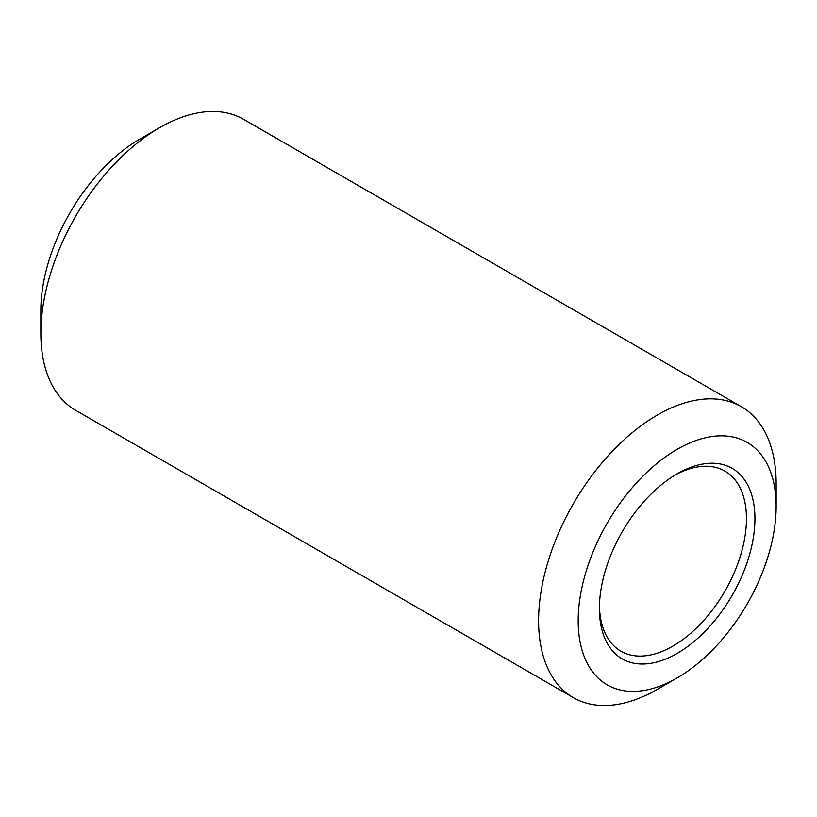<?xml version="1.0" encoding="UTF-8"?>
<svg xmlns="http://www.w3.org/2000/svg" width="817" height="817" viewBox="0 0 817 817"><rect width="100%" height="100%" fill="white"/><g stroke="black" fill="none" stroke-linecap="round" stroke-linejoin="round"><path stroke-width="1.23" d="M677.17 473.809A109.989 63.501 -60 0 1 754.939 518.713A109.989 63.501 -60 0 1 677.17 653.416A109.989 63.501 -60 0 1 599.392 608.512A109.989 63.501 -60 0 1 677.17 473.809L677.16 473.809M657.368 689.334A167.975 96.988 -60 0 1 657.368 689.344A167.975 96.988 -60 0 1 657.368 689.334L677.17 677.906A139.983 80.822 -60 0 1 578.181 620.757A139.983 80.822 -60 0 1 677.17 449.319A139.983 80.822 -60 0 1 776.15 506.469A139.983 80.822 -60 0 1 677.17 677.906L657.368 689.334A167.975 96.988 -60 0 1 573.381 697.657A167.975 96.988 -60 0 1 573.381 503.691A167.975 96.988 -60 0 1 741.356 406.713A167.975 96.988 -60 0 1 776.15 483.603L776.15 506.469M599.423 606.01A103.984 60.039 120 0 0 620.93 651.22A103.984 60.039 120 0 0 672.922 646.073A103.984 60.039 120 0 0 740.856 554.437A103.984 60.039 120 0 0 724.914 471.113A103.984 60.039 120 0 0 675.016 475.085M573.381 697.657L75.644 410.287A167.975 96.988 -60 0 1 40.85 333.397L40.85 310.531A139.983 80.822 -60 0 1 139.83 139.094L159.632 127.666L139.83 139.094M40.85 333.397A167.975 96.988 -60 0 1 159.632 127.666A167.975 96.988 -60 0 1 243.619 119.343L741.356 406.713"/></g></svg>
